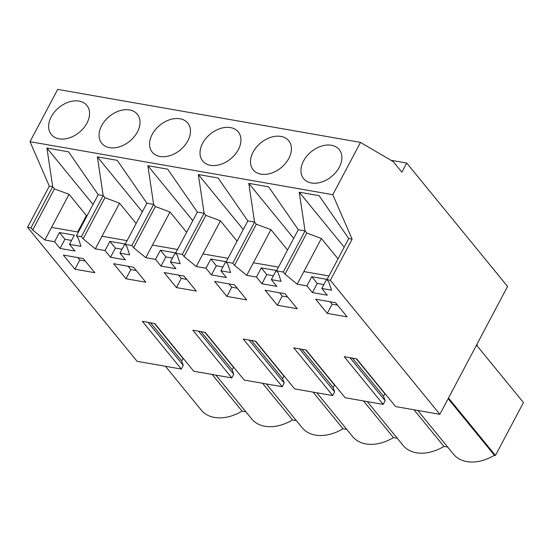 <?xml version="1.0" encoding="UTF-8"?>
<svg xmlns="http://www.w3.org/2000/svg" width="551" height="551" viewBox="0 0 551 551"><rect width="100%" height="100%" fill="white"/><g stroke="black" fill="none" stroke-linecap="round" stroke-linejoin="round"><path stroke-width="0.83" d="M393.187 161.595L360.492 142.399L332.811 194.682L352.123 239.148L330.345 280.28L439.87 414.318L507.567 286.458L406.714 163.034L401.858 172.201L393.187 161.595M183.29 358.432L181.63 360.809L183.276 365.396L181.334 369.06L137.075 361.311L27.55 227.281L49.328 186.148L30.009 141.683L57.69 89.4L360.492 142.399M30.009 141.683L332.811 194.682M260.96 174.157A22.97 16.048 -39.3 0 0 285.501 163.365A22.97 16.048 -39.3 0 0 288.738 140.753A22.97 16.048 -39.3 0 0 280.941 136.428A22.97 16.048 -39.3 0 0 256.401 147.22A22.97 16.048 -39.3 0 0 253.164 169.825A22.97 16.048 -39.3 0 0 260.96 174.157M210.496 165.321A22.97 16.048 -39.3 0 0 235.036 154.528A22.97 16.048 -39.3 0 0 238.273 131.923A22.97 16.048 -39.3 0 0 230.47 127.591A22.97 16.048 -39.3 0 0 205.936 138.384A22.97 16.048 -39.3 0 0 202.692 160.995A22.97 16.048 -39.3 0 0 210.496 165.321M160.031 156.491A22.97 16.048 -39.3 0 0 184.564 145.698A22.97 16.048 -39.3 0 0 187.808 123.087A22.97 16.048 -39.3 0 0 180.005 118.761A22.97 16.048 -39.3 0 0 155.465 129.554A22.97 16.048 -39.3 0 0 152.228 152.159A22.97 16.048 -39.3 0 0 160.031 156.491M109.566 147.654A22.97 16.048 -39.3 0 0 134.1 136.862A22.97 16.048 -39.3 0 0 137.344 114.257A22.97 16.048 -39.3 0 0 129.54 109.924A22.97 16.048 -39.3 0 0 105 120.717A22.97 16.048 -39.3 0 0 101.763 143.329A22.97 16.048 -39.3 0 0 109.566 147.654M331.406 145.257A22.97 16.048 -39.3 0 0 306.866 156.05A22.97 16.048 -39.3 0 0 303.629 178.662A22.97 16.048 -39.3 0 0 311.425 182.987A22.97 16.048 -39.3 0 0 335.965 172.194A22.97 16.048 -39.3 0 0 339.202 149.59A22.97 16.048 -39.3 0 0 331.406 145.257M59.095 138.824A22.97 16.048 -39.3 0 0 83.635 128.032A22.97 16.048 -39.3 0 0 86.872 105.42A22.97 16.048 -39.3 0 0 79.075 101.095A22.97 16.048 -39.3 0 0 54.535 111.887A22.97 16.048 -39.3 0 0 51.298 134.492A22.97 16.048 -39.3 0 0 59.095 138.824M334.691 384.935L333.031 387.312L334.671 391.892L332.728 395.563L293.759 347.867L306.177 350.037L345.146 397.732L383.2 404.393L344.223 356.697L356.642 358.873L395.611 406.569L439.87 414.318M284.226 376.106L282.56 378.475L284.206 383.062L282.264 386.726L243.287 339.03L255.705 341.207L294.682 388.903L332.728 395.563M233.755 367.269L232.095 369.645L233.741 374.225L231.799 377.896L192.822 330.201L205.241 332.37L244.217 380.066L282.264 386.726M181.334 369.06L142.358 321.364L154.776 323.54L193.752 371.236L231.799 377.896M385.156 393.772L383.496 396.141L385.135 400.729L383.2 404.393M390.935 160.272L406.714 163.034M344.182 247.172L299.255 192.189L305.04 230.903L298.284 229.719L268.613 186.83L248.79 183.359L254.569 222.074L247.819 220.889L218.148 177.994L198.326 174.522L204.104 213.237L197.348 212.052L167.683 169.164L147.854 165.693L153.639 204.407L146.883 203.223L117.211 160.327L97.389 156.856L103.175 195.571L98.209 194.703L76.424 235.835L81.396 236.703L103.175 195.571L104.917 197.706L119.526 203.154L136.152 223.492M299.255 192.189L319.077 195.66L348.749 238.555L352.123 239.148M49.328 186.148L52.71 186.734L46.925 148.026L68.538 151.807L98.209 194.703M234.54 265.341L232.791 263.206L254.569 222.074L256.318 224.209L234.54 265.341L246.731 275.342L256.442 277.043L261.932 283.765L276.836 286.368L271.347 279.653L281.058 281.354L278.248 272.993L276.506 270.858L283.255 272.036L305.04 230.903L306.783 233.039L285.005 274.178L297.203 284.178L306.907 285.879L312.403 292.595L327.301 295.205L321.812 288.483L331.523 290.184L328.713 281.823L326.97 279.688L330.345 280.28M326.97 279.688L348.749 238.555M184.068 256.511L182.326 254.369L204.104 213.237L205.854 215.372L184.068 256.511L196.266 266.512L205.978 268.213L211.467 274.928L226.371 277.539L220.882 270.816L230.594 272.518L227.783 264.156L226.034 262.021L232.791 263.206M133.604 247.674L131.861 245.539L153.639 204.407L155.382 206.542L133.604 247.674L145.801 257.675L155.513 259.376L161.002 266.099L175.907 268.702L170.411 261.987L180.122 263.688L177.319 255.327L175.569 253.191L182.326 254.369M104.917 197.706L83.139 238.845L95.337 248.845L105.048 250.547L110.537 257.262L125.435 259.872L119.946 253.15L129.657 254.851L126.847 246.49L125.105 244.355L131.861 245.539M83.139 238.845L81.396 236.703M27.55 227.281L30.925 227.873L32.674 230.008L44.865 240.009L54.577 241.71L60.073 248.432L74.97 251.036L69.481 244.32L80.983 246.331L78.173 237.97L76.424 235.835M285.005 274.178L283.255 272.036M133.556 267.201L145.836 282.229L125.972 278.758L113.685 263.722L133.556 267.201M184.02 276.037L196.308 291.066L176.437 287.588L164.157 272.559L184.02 276.037M234.492 284.867L246.772 299.896L226.902 296.424L214.621 281.389L234.492 284.867M284.957 293.704L297.237 308.732L277.367 305.254L265.086 290.225L284.957 293.704M335.566 302.713L315.695 299.234L327.26 313.381L347.123 316.859L335.566 302.713M83.235 258.543L94.793 272.69L74.929 269.212L63.365 255.065L83.235 258.543M30.925 227.873L52.71 186.734L54.453 188.876L69.061 194.317L86.397 215.537L87.471 214.973M334.319 384.873L305.805 349.975M333.031 387.312L301.969 349.3M334.671 391.892L299.517 348.873M283.855 376.037L255.34 341.138M282.56 378.475L251.504 340.47M284.206 383.062L249.052 340.043M233.39 367.207L204.869 332.308M232.095 369.645L201.039 331.633M233.741 374.225L198.587 331.206M182.925 358.37L154.404 323.471M181.63 360.809L150.575 322.803M183.276 365.396L148.123 322.376M384.784 393.703L356.27 358.804M383.496 396.141L352.433 358.136M385.135 400.729L349.988 357.709M212.128 374.453L242.075 411.101A38.901 27.164 140.7 0 1 214.463 417.431A38.901 27.164 140.7 0 1 201.253 410.102L165.445 366.277M245.856 411.762L242.075 411.101M262.593 383.282L292.54 419.931A38.901 27.164 140.7 0 1 264.928 426.267A38.901 27.164 140.7 0 1 251.724 418.939L215.909 375.114M296.328 420.599L292.54 419.931M313.058 392.119L343.004 428.768A38.901 27.164 140.7 0 1 315.399 435.097A38.901 27.164 140.7 0 1 302.189 427.769L266.381 383.944M346.793 429.429L343.004 428.768M363.522 400.949L393.469 437.597A38.901 27.164 140.7 0 1 365.864 443.934A38.901 27.164 140.7 0 1 352.654 436.606L316.846 392.78M397.257 438.265L393.469 437.597M413.987 409.786L443.934 446.434A38.901 27.164 140.7 0 1 416.329 452.764A38.901 27.164 140.7 0 1 403.118 445.435L367.31 401.617M447.722 447.095L443.934 446.434M448.156 398.669L494.405 455.264A38.901 27.164 140.7 0 1 466.793 461.6A38.901 27.164 140.7 0 1 453.583 454.272L417.775 410.447M494.405 455.264L495.452 455.45L523.45 402.567L476.505 345.126M448.507 398.001L495.452 455.45M306.783 233.039L321.391 238.487L303.87 271.581L328.94 275.968M338.011 258.825L321.391 238.487M93.036 204.462L46.925 148.026M142.323 211.839L97.389 156.856M125.105 244.355L146.883 203.223M155.382 206.542L169.99 211.983L186.617 232.329M192.788 220.675L147.854 165.693M175.569 253.191L197.348 212.052M205.854 215.372L220.462 220.82L237.082 241.159M243.253 229.505L198.326 174.522M226.034 262.021L247.819 220.889M256.318 224.209L270.927 229.65L287.546 249.996M293.717 238.342L248.79 183.359M276.506 270.858L298.284 229.719M278.475 267.139L253.398 262.751L270.927 229.65M246.731 275.342L253.398 262.751M256.442 277.043L261.298 267.876L276.203 270.479L271.347 279.653M261.932 283.765L266.787 274.591L261.298 267.876M273.413 275.755L266.787 274.591M228.004 258.302L202.933 253.915L220.462 220.82M196.266 266.512L202.933 253.915M205.978 268.213L210.833 259.039L225.738 261.649L220.882 270.816M211.467 274.928L216.323 265.761L210.833 259.039M222.941 266.918L216.323 265.761M177.539 249.472L152.469 245.085L169.99 211.983M145.801 257.675L152.469 245.085M155.513 259.376L160.369 250.209L175.266 252.813L170.411 261.987M161.002 266.099L165.858 256.924L160.369 250.209M172.477 258.082L165.858 256.924M127.074 240.635L102.004 236.248L119.526 203.154M95.337 248.845L102.004 236.248M105.048 250.547L109.904 241.372L124.801 243.983L119.946 253.15M110.537 257.262L115.393 248.095L109.904 241.372M122.012 249.252L115.393 248.095M54.577 241.71L59.432 232.543L74.337 235.146L69.481 244.32M78.394 232.116L51.539 227.418L69.061 194.317M44.865 240.009L51.539 227.418M60.073 248.432L64.928 239.258L59.432 232.543M71.547 240.415L64.928 239.258M32.674 230.008L54.453 188.876M306.907 285.879L311.763 276.705L317.259 283.428L323.878 284.585M321.812 288.483L326.667 279.316L311.763 276.705M297.203 284.178L303.87 271.581M312.403 292.595L317.259 283.428M125.972 278.758L130.828 269.584L128.101 266.243M136.283 270.541L130.828 269.584M176.437 287.588L181.293 278.42L178.565 275.08M186.748 279.371L181.293 278.42M226.902 296.424L231.757 287.25L229.03 283.917M237.219 288.207L231.757 287.25M277.367 305.254L282.222 296.087L279.495 292.746M287.684 297.037L282.222 296.087M327.26 313.381L332.108 304.207L337.57 305.164M330.104 301.755L332.108 304.207M74.929 269.212L79.785 260.044L77.774 257.592M85.24 261.002L79.785 260.044M477.214 345.987L477.207 343.796M77.684 231.992L86.397 215.537"/></g></svg>
